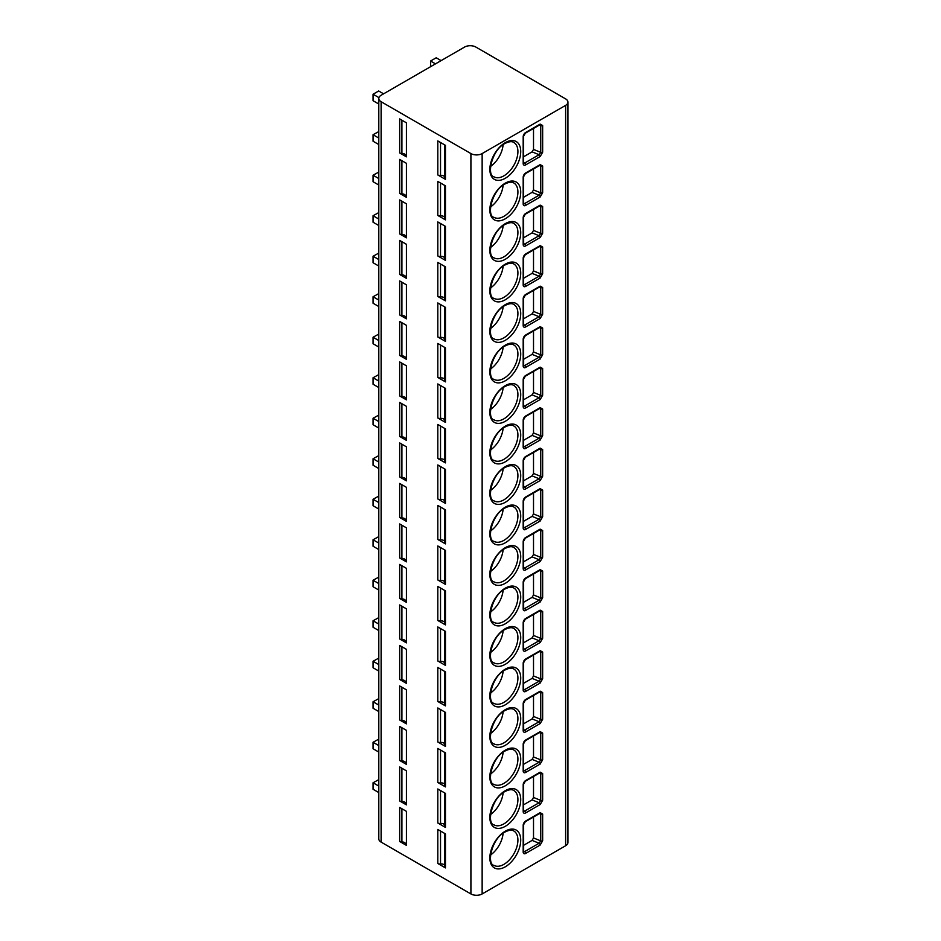 <?xml version="1.0" encoding="UTF-8"?>
<svg xmlns="http://www.w3.org/2000/svg" width="941" height="941" viewBox="0 0 941 941"><rect width="100%" height="100%" fill="white"/><g stroke="black" fill="none" stroke-linecap="round" stroke-linejoin="round"><path stroke-width="1.41" d="M567.941 102.134L567.941 842.513A7.94 4.587 180 0 1 565.623 845.747L482.145 893.95A7.94 4.587 180 0 1 470.912 893.95L381.117 842.113A7.94 4.587 180 0 1 378.8 838.866L378.8 98.487A7.94 4.587 0 0 0 381.117 101.722L470.912 153.571A7.94 4.587 0 0 0 482.145 153.571L565.623 105.368A7.94 4.587 0 0 0 567.941 102.134A7.94 4.587 0 0 0 565.623 98.887L475.828 47.05A7.94 4.587 0 0 0 464.607 47.05L381.117 95.253A7.94 4.587 0 0 0 378.8 98.487M540.158 156.524L525.631 164.91A3.47 2 -60 0 1 523.184 163.487L523.184 136.763A3.47 2 -60 0 1 525.631 132.505L540.158 124.118L542.651 125.518L542.651 152.254L540.158 156.524A1.494 0.859 -120 0 0 539.111 154.7L524.584 163.087A1.988 1.141 -60 0 1 523.655 163.216M540.158 197.022L525.631 205.409A3.47 2 -60 0 1 523.184 203.997L523.184 177.261A3.47 2 -60 0 1 525.631 173.015L540.158 164.628L542.651 166.016L542.651 192.752L540.158 197.022A1.494 0.859 -120 0 0 539.111 195.199L524.584 203.585A1.988 1.141 -60 0 1 523.655 203.726M540.158 237.532L525.631 245.919A3.47 2 -60 0 1 523.184 244.495L523.184 217.771A3.47 2 -60 0 1 525.631 213.513L540.158 205.126L542.651 206.526L542.651 233.25L540.158 237.532A1.494 0.859 -120 0 0 539.111 235.709L524.584 244.095A1.988 1.141 -60 0 1 523.655 244.225L523.619 217.159L525.325 214.195L540.181 205.644M540.158 278.03L525.631 286.417A3.47 2 -60 0 1 523.184 284.994L523.184 258.269A3.47 2 -60 0 1 525.631 254.011L540.158 245.625L542.651 247.024L542.651 273.76L540.158 278.03A1.494 0.859 -120 0 0 539.111 276.207L524.584 284.594A1.988 1.141 -60 0 1 523.655 284.723M542.651 287.523L540.158 286.135L525.631 294.521A3.47 2 120 0 0 523.184 298.767L523.184 325.504A3.47 2 120 0 0 525.631 326.915L540.158 318.529L542.651 314.259L542.651 287.523A1.494 0.859 -0 0 1 540.746 287.628L539.111 286.734M540.158 359.039L525.631 367.425A3.47 2 -60 0 1 523.184 366.002L523.184 339.278A3.47 2 -60 0 1 525.631 335.02L540.158 326.633L542.651 328.033L542.651 354.757L540.158 359.039A1.494 0.859 -120 0 0 539.111 357.215L524.584 365.602A1.988 1.141 -60 0 1 523.655 365.731L523.619 338.666L525.325 335.702L540.181 327.15M540.158 399.537L525.631 407.924A3.47 2 -60 0 1 523.184 406.5L523.184 379.776A3.47 2 -60 0 1 525.631 375.518L540.158 367.131L542.651 368.531L542.651 395.267L540.158 399.537A1.494 0.859 -120 0 0 539.111 397.714L524.584 406.1A1.988 1.141 -60 0 1 523.655 406.23M540.158 440.035L525.631 448.422A3.47 2 -60 0 1 523.184 447.01L523.184 420.274A3.47 2 -60 0 1 525.631 416.028L540.158 407.641L542.651 409.029L542.651 435.765L540.158 440.035A1.494 0.859 -120 0 0 539.111 438.212L524.584 446.599A1.988 1.141 -60 0 1 523.655 446.74M540.158 480.545L525.631 488.932A3.47 2 -60 0 1 523.184 487.509L523.184 460.784A3.47 2 -60 0 1 525.631 456.526L540.158 448.139L542.651 449.539L542.651 476.264L540.158 480.545A1.494 0.859 -120 0 0 539.111 478.722L524.584 487.109A1.988 1.141 -60 0 1 523.655 487.238L523.619 460.173L525.325 457.208L540.181 448.657M540.158 521.043L525.631 529.43A3.47 2 -60 0 1 523.184 528.007L523.184 501.282A3.47 2 -60 0 1 525.631 497.024L540.158 488.638L542.651 490.038L542.651 516.774L540.158 521.043A1.494 0.859 -120 0 0 539.111 519.22L524.584 527.607A1.988 1.141 -60 0 1 523.655 527.736M540.158 561.542L525.631 569.928A3.47 2 -60 0 1 523.184 568.517L523.184 541.781A3.47 2 -60 0 1 525.631 537.534L540.158 529.148L542.651 530.536L542.651 557.272L540.158 561.542A1.494 0.859 -120 0 0 539.111 559.719L524.584 568.105A1.988 1.141 -60 0 1 523.655 568.246M540.158 602.052L525.631 610.438A3.47 2 -60 0 1 523.184 609.015L523.184 582.291A3.47 2 -60 0 1 525.631 578.033L540.158 569.646L542.651 571.046L542.651 597.77L540.158 602.052A1.494 0.859 -120 0 0 539.111 600.229L524.584 608.615A1.988 1.141 -60 0 1 523.655 608.745L523.619 581.679L525.325 578.715L540.181 570.164M540.158 642.55L525.631 650.937A3.47 2 -60 0 1 523.184 649.525L523.184 622.789A3.47 2 -60 0 1 525.631 618.531L540.158 610.144L542.651 611.544L542.651 638.28L540.158 642.55A1.494 0.859 -120 0 0 539.111 640.727L524.584 649.114A1.988 1.141 -60 0 1 523.655 649.243M540.158 683.048L525.631 691.435A3.47 2 -60 0 1 523.184 690.024L523.184 663.287A3.47 2 -60 0 1 525.631 659.041L540.158 650.654L542.651 652.042L542.651 678.779L540.158 683.048A1.494 0.859 -120 0 0 539.111 681.225L524.584 689.612A1.988 1.141 -60 0 1 523.655 689.753M540.158 723.558L525.631 731.945A3.47 2 -60 0 1 523.184 730.522L523.184 703.797A3.47 2 -60 0 1 525.631 699.539L540.158 691.153L542.651 692.552L542.651 719.277L540.158 723.558A1.494 0.859 -120 0 0 539.111 721.735L524.584 730.122A1.988 1.141 -60 0 1 523.655 730.251L523.619 703.186L525.325 700.222L540.181 691.67M540.158 764.057L525.631 772.443A3.47 2 -60 0 1 523.184 771.032L523.184 744.296A3.47 2 -60 0 1 525.631 740.038L540.158 731.651L542.651 733.051L542.651 759.787L540.158 764.057A1.494 0.859 -120 0 0 539.111 762.234L524.584 770.62A1.988 1.141 -60 0 1 523.655 770.75M540.158 804.555L525.631 812.942A3.47 2 -60 0 1 523.184 811.53L523.184 784.794A3.47 2 -60 0 1 525.631 780.548L540.158 772.161L542.651 773.549L542.651 800.285L540.158 804.555A1.494 0.859 -120 0 0 539.111 802.732L524.584 811.118A1.988 1.141 -60 0 1 523.655 811.26M540.158 845.065L525.631 853.452A3.47 2 -60 0 1 523.184 852.028L523.184 825.304A3.47 2 -60 0 1 525.631 821.046L540.158 812.659L542.651 814.059L542.651 840.784L540.158 845.065A1.494 0.859 -120 0 0 539.111 843.242L524.584 851.629A1.988 1.141 -60 0 1 523.655 851.758L523.619 824.692L525.325 821.728L540.181 813.177M405.559 155.3A3.47 2 0 0 0 401.913 153.43A2.976 1.717 180 0 1 399.666 152.936L399.666 118.907L406.43 122.812L406.43 156.841A2.976 1.717 180 0 1 405.559 155.63A2.976 1.717 180 0 1 405.559 155.536L405.559 155.63M399.666 152.936L406.43 156.841M444.587 176.814A3.47 2 0 0 0 440.529 175.414A2.976 1.717 180 0 1 437.8 174.955L437.8 140.927L445.458 145.349L445.458 179.366A2.976 1.717 180 0 1 444.587 178.155L444.587 144.843M437.8 174.955L445.458 179.366M405.559 195.799A3.47 2 0 0 0 401.913 193.94A2.976 1.717 180 0 1 399.666 193.434L399.666 159.417L406.43 163.322L406.43 197.339A2.976 1.717 180 0 1 405.559 196.128A2.976 1.717 180 0 1 405.559 196.046L405.559 196.128M399.666 193.434L406.43 197.339M444.587 217.312A3.47 2 0 0 0 440.529 215.924A2.976 1.717 180 0 1 437.8 215.454L437.8 181.437L445.458 185.847L445.458 219.876A2.976 1.717 180 0 1 444.587 218.665L444.587 185.353M437.8 215.454L445.458 219.876M405.559 236.309A3.47 2 0 0 0 401.913 234.438A2.976 1.717 180 0 1 399.666 233.933L399.666 199.915L406.43 203.821L406.43 237.838A2.976 1.717 180 0 1 405.559 236.626A2.976 1.717 180 0 1 405.559 236.544L405.559 236.626M399.666 233.933L406.43 237.838M444.587 257.81A3.47 2 0 0 0 440.529 256.423A2.976 1.717 180 0 1 437.8 255.952L437.8 221.935L445.458 226.358L445.458 260.375A2.976 1.717 180 0 1 444.587 259.163L444.587 225.852M437.8 255.952L445.458 260.375M405.559 276.807A3.47 2 0 0 0 401.913 274.937A2.976 1.717 180 0 1 399.666 274.443L399.666 240.414L406.43 244.319L406.43 278.348A2.976 1.717 180 0 1 405.559 277.136A2.976 1.717 180 0 1 405.559 277.042L405.559 277.136M399.666 274.443L406.43 278.348M444.587 298.321A3.47 2 0 0 0 440.529 296.921A2.976 1.717 180 0 1 437.8 296.462L437.8 262.433L445.458 266.856L445.458 300.873A2.976 1.717 180 0 1 444.587 299.661L444.587 266.35M437.8 296.462L445.458 300.873M405.559 317.305A3.47 2 0 0 0 401.913 315.447A2.976 1.717 180 0 1 399.666 314.941L399.666 280.924L406.43 284.829L406.43 318.846A2.976 1.717 180 0 1 405.559 317.635A2.976 1.717 180 0 1 405.559 317.552L405.559 317.635M399.666 314.941L406.43 318.846M444.587 338.819A3.47 2 0 0 0 440.529 337.431A2.976 1.717 180 0 1 437.8 336.96L437.8 302.943L445.458 307.354L445.458 341.383A2.976 1.717 180 0 1 444.587 340.171L444.587 306.86M437.8 336.96L445.458 341.383M405.559 357.815A3.47 2 0 0 0 401.913 355.945A2.976 1.717 180 0 1 399.666 355.439L399.666 321.422L406.43 325.327L406.43 359.344A2.976 1.717 180 0 1 405.559 358.133A2.976 1.717 180 0 1 405.559 358.05L405.559 358.133M399.666 355.439L406.43 359.344M444.587 379.317A3.47 2 0 0 0 440.529 377.929A2.976 1.717 180 0 1 437.8 377.459L437.8 343.441L445.458 347.864L445.458 381.881A2.976 1.717 180 0 1 444.587 380.67L444.587 347.358M437.8 377.459L445.458 381.881M405.559 398.314A3.47 2 0 0 0 401.913 396.443A2.976 1.717 180 0 1 399.666 395.949L399.666 361.92L406.43 365.826L406.43 399.854A2.976 1.717 180 0 1 405.559 398.643A2.976 1.717 180 0 1 405.559 398.549L405.559 398.643M399.666 395.949L406.43 399.854M444.587 419.827A3.47 2 0 0 0 440.529 418.427A2.976 1.717 180 0 1 437.8 417.969L437.8 383.94L445.458 388.362L445.458 422.38A2.976 1.717 180 0 1 444.587 421.168L444.587 387.857M437.8 417.969L445.458 422.38M405.559 438.812A3.47 2 0 0 0 401.913 436.953A2.976 1.717 180 0 1 399.666 436.448L399.666 402.43L406.43 406.336L406.43 440.353A2.976 1.717 180 0 1 405.559 439.141A2.976 1.717 180 0 1 405.559 439.059L405.559 439.141M399.666 436.448L406.43 440.353M444.587 460.325A3.47 2 0 0 0 440.529 458.937A2.976 1.717 180 0 1 437.8 458.467L437.8 424.45L445.458 428.861L445.458 462.89A2.976 1.717 180 0 1 444.587 461.678L444.587 428.367M437.8 458.467L445.458 462.89M405.559 479.322A3.47 2 0 0 0 401.913 477.452A2.976 1.717 180 0 1 399.666 476.946L399.666 442.929L406.43 446.834L406.43 480.851A2.976 1.717 180 0 1 405.559 479.639A2.976 1.717 180 0 1 405.559 479.557L405.559 479.639M399.666 476.946L406.43 480.851M444.587 500.824A3.47 2 0 0 0 440.529 499.436A2.976 1.717 180 0 1 437.8 498.965L437.8 464.948L445.458 469.371L445.458 503.388A2.976 1.717 180 0 1 444.587 502.176L444.587 468.865M437.8 498.965L445.458 503.388M405.559 519.82A3.47 2 0 0 0 401.913 517.95A2.976 1.717 180 0 1 399.666 517.456L399.666 483.427L406.43 487.332L406.43 521.361A2.976 1.717 180 0 1 405.559 520.15A2.976 1.717 180 0 1 405.559 520.055L405.559 520.15M399.666 517.456L406.43 521.361M444.587 541.334A3.47 2 0 0 0 440.529 539.934A2.976 1.717 180 0 1 437.8 539.475L437.8 505.446L445.458 509.869L445.458 543.886A2.976 1.717 180 0 1 444.587 542.675L444.587 509.363M437.8 539.475L445.458 543.886M405.559 560.318A3.47 2 0 0 0 401.913 558.46A2.976 1.717 180 0 1 399.666 557.954L399.666 523.937L406.43 527.842L406.43 561.859A2.976 1.717 180 0 1 405.559 560.648A2.976 1.717 180 0 1 405.559 560.565L405.559 560.648M399.666 557.954L406.43 561.859M444.587 581.832A3.47 2 0 0 0 440.529 580.444A2.976 1.717 180 0 1 437.8 579.974L437.8 545.956L445.458 550.367L445.458 584.396A2.976 1.717 180 0 1 444.587 583.185L444.587 549.873M437.8 579.974L445.458 584.396M405.559 600.829A3.47 2 0 0 0 401.913 598.958A2.976 1.717 180 0 1 399.666 598.452L399.666 564.435L406.43 568.34L406.43 602.358A2.976 1.717 180 0 1 405.559 601.146A2.976 1.717 180 0 1 405.559 601.064L405.559 601.146M399.666 598.452L406.43 602.358M444.587 622.33A3.47 2 0 0 0 440.529 620.942A2.976 1.717 180 0 1 437.8 620.472L437.8 586.455L445.458 590.877L445.458 624.895A2.976 1.717 180 0 1 444.587 623.683L444.587 590.372M437.8 620.472L445.458 624.895M405.559 641.327A3.47 2 0 0 0 401.913 639.457A2.976 1.717 180 0 1 399.666 638.963L399.666 604.934L406.43 608.839L406.43 642.868A2.976 1.717 180 0 1 405.559 641.656A2.976 1.717 180 0 1 405.559 641.562L405.559 641.656M399.666 638.963L406.43 642.868M444.587 662.84A3.47 2 0 0 0 440.529 661.441A2.976 1.717 180 0 1 437.8 660.982L437.8 626.953L445.458 631.376L445.458 665.393A2.976 1.717 180 0 1 444.587 664.181L444.587 630.87M437.8 660.982L445.458 665.393M405.559 681.825A3.47 2 0 0 0 401.913 679.967A2.976 1.717 180 0 1 399.666 679.461L399.666 645.444L406.43 649.349L406.43 683.366A2.976 1.717 180 0 1 405.559 682.154A2.976 1.717 180 0 1 405.559 682.072L405.559 682.154M399.666 679.461L406.43 683.366M444.587 703.339A3.47 2 0 0 0 440.529 701.951A2.976 1.717 180 0 1 437.8 701.48L437.8 667.463L445.458 671.874L445.458 705.903A2.976 1.717 180 0 1 444.587 704.691L444.587 671.38M437.8 701.48L445.458 705.903M405.559 722.335A3.47 2 0 0 0 401.913 720.465A2.976 1.717 180 0 1 399.666 719.959L399.666 685.942L406.43 689.847L406.43 723.864A2.976 1.717 180 0 1 405.559 722.653A2.976 1.717 180 0 1 405.559 722.57L405.559 722.653M399.666 719.959L406.43 723.864M444.587 743.837A3.47 2 0 0 0 440.529 742.449A2.976 1.717 180 0 1 437.8 741.978L437.8 707.961L445.458 712.384L445.458 746.401A2.976 1.717 180 0 1 444.587 745.19L444.587 711.878M437.8 741.978L445.458 746.401M405.559 762.833A3.47 2 0 0 0 401.913 760.963A2.976 1.717 180 0 1 399.666 760.469L399.666 726.44L406.43 730.345L406.43 764.374A2.976 1.717 180 0 1 405.559 763.163A2.976 1.717 180 0 1 405.559 763.069L405.559 763.163M399.666 760.469L406.43 764.374M444.587 784.347A3.47 2 0 0 0 440.529 782.947A2.976 1.717 180 0 1 437.8 782.489L437.8 748.46L445.458 752.882L445.458 786.899A2.976 1.717 180 0 1 444.587 785.688L444.587 752.377M437.8 782.489L445.458 786.899M405.559 803.332A3.47 2 0 0 0 401.913 801.473A2.976 1.717 180 0 1 399.666 800.967L399.666 766.95L406.43 770.855L406.43 804.873A2.976 1.717 180 0 1 405.559 803.661A2.976 1.717 180 0 1 405.559 803.579L405.559 803.661M399.666 800.967L406.43 804.873M444.587 824.845A3.47 2 0 0 0 440.529 823.457A2.976 1.717 180 0 1 437.8 822.987L437.8 788.97L445.458 793.381L445.458 827.41A2.976 1.717 180 0 1 444.587 826.198L444.587 792.887M437.8 822.987L445.458 827.41M405.559 843.842A3.47 2 0 0 0 401.913 841.972A2.976 1.717 180 0 1 399.666 841.466L399.666 807.449L406.43 811.354L406.43 845.371A2.976 1.717 180 0 1 405.559 844.159A2.976 1.717 180 0 1 405.559 844.077L405.559 844.159M399.666 841.466L406.43 845.371M444.587 865.344A3.47 2 0 0 0 440.529 863.956A2.976 1.717 180 0 1 437.8 863.485L437.8 829.468L445.458 833.891L445.458 867.908A2.976 1.717 180 0 1 444.587 866.696L444.587 833.385M437.8 863.485L445.458 867.908M441.106 60.624L436.189 57.777L430.578 61.024L435.495 63.859M383.575 93.829L378.67 90.995L373.059 94.229L378.941 97.629M430.578 61.024L430.578 66.693M373.059 94.229L373.059 100.711L378.8 104.028M378.8 131.575L373.059 134.739L378.8 138.056M373.059 134.739L373.059 141.221L378.8 144.538M378.8 172.074L373.059 175.238L378.8 178.555M373.059 175.238L373.059 181.719L378.8 185.036M378.8 212.572L373.059 215.736L378.8 219.053M373.059 215.736L373.059 222.217L378.8 225.534M378.8 253.082L373.059 256.246L378.8 259.563M373.059 256.246L373.059 262.727L378.8 266.044M378.8 293.58L373.059 296.744L378.8 300.061M373.059 296.744L373.059 303.225L378.8 306.543M378.8 334.079L373.059 337.243L378.8 340.56M373.059 337.243L373.059 343.724L378.8 347.041M378.8 374.589L373.059 377.753L378.8 381.07M373.059 377.753L373.059 384.234L378.8 387.551M378.8 415.087L373.059 418.251L378.8 421.568M373.059 418.251L373.059 424.732L378.8 428.049M378.8 455.585L373.059 458.749L378.8 462.066M373.059 458.749L373.059 465.23L378.8 468.547M378.8 496.095L373.059 499.259L378.8 502.576M373.059 499.259L373.059 505.74L378.8 509.057M378.8 536.593L373.059 539.758L378.8 543.075M373.059 539.758L373.059 546.239L378.8 549.556M378.8 577.092L373.059 580.256L378.8 583.573M373.059 580.256L373.059 586.737L378.8 590.054M378.8 617.602L373.059 620.766L378.8 624.083M373.059 620.766L373.059 627.247L378.8 630.564M378.8 658.1L373.059 661.264L378.8 664.581M373.059 661.264L373.059 667.745L378.8 671.062M378.8 698.598L373.059 701.763L378.8 705.08M373.059 701.763L373.059 708.244L378.8 711.561M378.8 739.108L373.059 742.273L378.8 745.59M373.059 742.273L373.059 748.754L378.8 752.071M378.8 779.607L373.059 782.771L378.8 786.088M373.059 782.771L373.059 789.252L378.8 792.569M503.117 144.691A19.843 11.457 -60 0 1 490.555 166.451M503.117 185.189A19.843 11.457 -60 0 1 490.555 206.961M503.117 225.687A19.843 11.457 -60 0 1 490.555 247.459M503.117 266.197A19.843 11.457 -60 0 1 490.555 287.958M503.117 306.695A19.843 11.457 -60 0 1 490.555 328.468M503.117 347.205A19.843 11.457 -60 0 1 490.555 368.966M503.117 387.704A19.843 11.457 -60 0 1 490.555 409.464M503.117 428.202A19.843 11.457 -60 0 1 490.555 449.974M503.117 468.712A19.843 11.457 -60 0 1 490.555 490.473M503.117 509.21A19.843 11.457 -60 0 1 490.555 530.971M503.117 549.709A19.843 11.457 -60 0 1 490.555 571.481M503.117 590.219A19.843 11.457 -60 0 1 490.555 611.979M503.117 630.717A19.843 11.457 -60 0 1 490.555 652.478M503.117 671.215A19.843 11.457 -60 0 1 490.555 692.988M503.117 711.725A19.843 11.457 -60 0 1 490.555 733.486M503.117 752.224A19.843 11.457 -60 0 1 490.555 773.984M503.117 792.722A19.843 11.457 -60 0 1 490.555 814.494M503.117 833.232A19.843 11.457 -60 0 1 490.555 854.993M540.158 124.118A1.494 0.859 60 0 1 539.852 124.8L540.181 124.647M539.111 124.73L540.746 125.612L540.746 152.348L539.111 154.7L532.088 151.866L533.512 149.419L533.512 128.458M523.619 156.759L532.088 151.866M540.158 164.628A1.494 0.859 60 0 1 539.852 165.31L540.181 165.145M539.111 165.228L540.746 166.122L540.746 192.846L539.111 195.199L532.088 192.364L533.512 189.929L533.512 168.968M523.619 197.269L532.088 192.364M540.158 205.126A1.494 0.859 60 0 1 539.852 205.808M539.111 205.738L540.746 206.62L540.746 233.356L539.111 235.709L532.088 232.874L533.512 230.427L533.512 209.467M523.619 237.767L532.088 232.874M542.651 273.76A1.494 0.859 180 0 1 540.746 273.855L539.111 276.207L532.088 273.372L533.512 270.926L533.512 249.965M540.158 245.625A1.494 0.859 60 0 1 539.852 246.307L540.181 246.154M539.111 246.236L540.746 247.118L540.746 273.855L533.512 270.926M523.619 278.265L532.088 273.372M525.631 294.521A1.494 0.859 -120 0 1 525.325 295.203L539.852 286.817A1.494 0.859 -120 0 0 540.158 286.135M523.619 318.776L532.088 313.871L533.512 311.436L533.512 290.475M523.655 325.233A1.988 1.141 120 0 0 524.584 325.092L539.111 316.705L540.746 314.353A1.494 0.859 0 0 0 542.651 314.259M532.088 313.871L539.111 316.705A1.494 0.859 60 0 1 540.158 318.529M540.158 326.633A1.494 0.859 60 0 1 539.852 327.315M539.111 327.245L540.746 328.127L540.746 354.863L539.111 357.215L532.088 354.381L533.512 351.934L533.512 330.973M523.619 359.274L532.088 354.381M542.651 395.267A1.494 0.859 180 0 1 540.746 395.361L539.111 397.714L532.088 394.879L533.512 392.432L533.512 371.472M540.158 367.131A1.494 0.859 60 0 1 539.852 367.813L540.181 367.66M539.111 367.743L540.746 368.625L540.746 395.361L533.512 392.432M523.619 399.772L532.088 394.879M542.651 435.765A1.494 0.859 180 0 1 540.746 435.859L539.111 438.212L532.088 435.377L533.512 432.942L533.512 411.982M540.158 407.641A1.494 0.859 60 0 1 539.852 408.323L540.181 408.159M539.111 408.241L540.746 409.135L540.746 435.859L533.512 432.942M523.619 440.282L532.088 435.377M542.651 476.264A1.494 0.859 180 0 1 540.746 476.369L539.111 478.722L532.088 475.887L533.512 473.441L533.512 452.48M540.158 448.139A1.494 0.859 60 0 1 539.852 448.822M539.111 448.751L540.746 449.633L540.746 476.369L533.512 473.441M523.619 480.78L532.088 475.887M542.651 516.774A1.494 0.859 180 0 1 540.746 516.868L539.111 519.22L532.088 516.386L533.512 513.939L533.512 492.978M540.158 488.638A1.494 0.859 60 0 1 539.852 489.32L540.181 489.167M539.111 489.249L540.746 490.132L540.746 516.868L533.512 513.939M523.619 521.279L532.088 516.386M542.651 557.272A1.494 0.859 180 0 1 540.746 557.366L539.111 559.719L532.088 556.884L533.512 554.449L533.512 533.488M540.158 529.148A1.494 0.859 60 0 1 539.852 529.83L540.181 529.665M539.111 529.748L540.746 530.642L540.746 557.366L533.512 554.449M523.619 561.789L532.088 556.884M542.651 597.77A1.494 0.859 180 0 1 540.746 597.876L539.111 600.229L532.088 597.394L533.512 594.947L533.512 573.986M540.158 569.646A1.494 0.859 60 0 1 539.852 570.328M539.111 570.258L540.746 571.14L540.746 597.876L533.512 594.947M523.619 602.287L532.088 597.394M542.651 638.28A1.494 0.859 180 0 1 540.746 638.374L539.111 640.727L532.088 637.892L533.512 635.446L533.512 614.485M540.158 610.144A1.494 0.859 60 0 1 539.852 610.827L540.181 610.674M539.111 610.756L540.746 611.638L540.746 638.374L533.512 635.446M523.619 642.785L532.088 637.892M540.158 650.654A1.494 0.859 60 0 1 539.852 651.337L540.181 651.172M539.111 651.254L540.746 652.148L540.746 678.873L539.111 681.225L532.088 678.39L533.512 675.956L533.512 654.995M523.619 683.295L532.088 678.39M542.651 719.277A1.494 0.859 180 0 1 540.746 719.383L539.111 721.735L532.088 718.9L533.512 716.454L533.512 695.493M540.158 691.153A1.494 0.859 60 0 1 539.852 691.835M539.111 691.764L540.746 692.647L540.746 719.383L533.512 716.454M523.619 723.794L532.088 718.9M542.651 759.787A1.494 0.859 180 0 1 540.746 759.881L539.111 762.234L532.088 759.399L533.512 756.952L533.512 735.991M540.158 731.651A1.494 0.859 60 0 1 539.852 732.333L540.181 732.18M539.111 732.263L540.746 733.145L540.746 759.881L533.512 756.952M523.619 764.292L532.088 759.399M542.651 800.285A1.494 0.859 180 0 1 540.746 800.379L539.111 802.732L532.088 799.897L533.512 797.462L533.512 776.501M540.158 772.161A1.494 0.859 60 0 1 539.852 772.843L540.181 772.679M539.111 772.761L540.746 773.655L540.746 800.379L533.512 797.462M523.619 804.802L532.088 799.897M542.651 840.784A1.494 0.859 180 0 1 540.746 840.889L539.111 843.242L532.088 840.407L533.512 837.961L533.512 817M540.158 812.659A1.494 0.859 60 0 1 539.852 813.342M539.111 813.271L540.746 814.153L540.746 840.889L533.512 837.961M523.619 845.3L532.088 840.407M565.623 105.368L565.623 845.747M482.145 153.571L482.145 893.95M505.293 142.632A21.831 12.598 -60 0 1 520.726 151.548A21.831 12.598 -60 0 1 505.293 178.272A21.831 12.598 -60 0 1 489.861 169.368A21.831 12.598 -60 0 1 505.293 142.632M505.293 183.13A21.831 12.598 -60 0 1 520.726 192.046A21.831 12.598 -60 0 1 505.293 218.782A21.831 12.598 -60 0 1 489.861 209.867A21.831 12.598 -60 0 1 505.293 183.13M505.293 223.64A21.831 12.598 -60 0 1 520.726 232.545A21.831 12.598 -60 0 1 505.293 259.281A21.831 12.598 -60 0 1 489.861 250.365A21.831 12.598 -60 0 1 505.293 223.64M505.293 264.139A21.831 12.598 -60 0 1 520.726 273.055A21.831 12.598 -60 0 1 505.293 299.779A21.831 12.598 -60 0 1 489.861 290.875A21.831 12.598 -60 0 1 505.293 264.139M505.293 304.637A21.831 12.598 -60 0 1 520.726 313.553A21.831 12.598 -60 0 1 505.293 340.289A21.831 12.598 -60 0 1 489.861 331.373A21.831 12.598 -60 0 1 505.293 304.637M505.293 345.147A21.831 12.598 -60 0 1 520.726 354.051A21.831 12.598 -60 0 1 505.293 380.787A21.831 12.598 -60 0 1 489.861 371.871A21.831 12.598 -60 0 1 505.293 345.147M505.293 385.645A21.831 12.598 -60 0 1 520.726 394.561A21.831 12.598 -60 0 1 505.293 421.286A21.831 12.598 -60 0 1 489.861 412.381A21.831 12.598 -60 0 1 505.293 385.645M505.293 426.144A21.831 12.598 -60 0 1 520.726 435.06A21.831 12.598 -60 0 1 505.293 461.796A21.831 12.598 -60 0 1 489.861 452.88A21.831 12.598 -60 0 1 505.293 426.144M505.293 466.654A21.831 12.598 -60 0 1 520.726 475.558A21.831 12.598 -60 0 1 505.293 502.294A21.831 12.598 -60 0 1 489.861 493.378A21.831 12.598 -60 0 1 505.293 466.654M505.293 507.152A21.831 12.598 -60 0 1 520.726 516.068A21.831 12.598 -60 0 1 505.293 542.792A21.831 12.598 -60 0 1 489.861 533.888A21.831 12.598 -60 0 1 505.293 507.152M505.293 547.662A21.831 12.598 -60 0 1 520.726 556.566A21.831 12.598 -60 0 1 505.293 583.302A21.831 12.598 -60 0 1 489.861 574.386A21.831 12.598 -60 0 1 505.293 547.662M505.293 588.16A21.831 12.598 -60 0 1 520.726 597.065A21.831 12.598 -60 0 1 505.293 623.801A21.831 12.598 -60 0 1 489.861 614.885A21.831 12.598 -60 0 1 505.293 588.16M505.293 628.659A21.831 12.598 -60 0 1 520.726 637.575A21.831 12.598 -60 0 1 505.293 664.299A21.831 12.598 -60 0 1 489.861 655.395A21.831 12.598 -60 0 1 505.293 628.659M505.293 669.169A21.831 12.598 -60 0 1 520.726 678.073A21.831 12.598 -60 0 1 505.293 704.809A21.831 12.598 -60 0 1 489.861 695.893A21.831 12.598 -60 0 1 505.293 669.169M505.293 709.667A21.831 12.598 -60 0 1 520.726 718.571A21.831 12.598 -60 0 1 505.293 745.307A21.831 12.598 -60 0 1 489.861 736.391A21.831 12.598 -60 0 1 505.293 709.667M505.293 750.165A21.831 12.598 -60 0 1 520.726 759.081A21.831 12.598 -60 0 1 505.293 785.806A21.831 12.598 -60 0 1 489.861 776.901A21.831 12.598 -60 0 1 505.293 750.165M505.293 790.675A21.831 12.598 -60 0 1 520.726 799.579A21.831 12.598 -60 0 1 505.293 826.316A21.831 12.598 -60 0 1 489.861 817.4A21.831 12.598 -60 0 1 505.293 790.675M505.293 831.174A21.831 12.598 -60 0 1 520.726 840.078A21.831 12.598 -60 0 1 505.293 866.814A21.831 12.598 -60 0 1 489.861 857.898A21.831 12.598 -60 0 1 505.293 831.174M470.912 153.571L470.912 893.95M381.117 101.722L381.117 842.113M401.913 120.213L401.913 153.43M440.529 142.503L440.529 175.414M401.913 160.711L401.913 193.94M440.529 183.013L440.529 215.924M401.913 201.221L401.913 234.438M440.529 223.511L440.529 256.423M401.913 241.719L401.913 274.937M440.529 264.009L440.529 296.921M401.913 282.218L401.913 315.447M440.529 304.519L440.529 337.431M401.913 322.728L401.913 355.945M440.529 345.018L440.529 377.929M401.913 363.226L401.913 396.443M440.529 385.516L440.529 418.427M401.913 403.724L401.913 436.953M440.529 426.026L440.529 458.937M401.913 444.234L401.913 477.452M440.529 466.524L440.529 499.436M401.913 484.733L401.913 517.95M440.529 507.023L440.529 539.934M401.913 525.231L401.913 558.46M440.529 547.533L440.529 580.444M401.913 565.741L401.913 598.958M440.529 588.031L440.529 620.942M401.913 606.239L401.913 639.457M440.529 628.529L440.529 661.441M401.913 646.738L401.913 679.967M440.529 669.039L440.529 701.951M401.913 687.248L401.913 720.465M440.529 709.538L440.529 742.449M401.913 727.746L401.913 760.963M440.529 750.036L440.529 782.947M401.913 768.244L401.913 801.473M440.529 790.546L440.529 823.457M401.913 808.754L401.913 841.972M440.529 831.044L440.529 863.956M513.81 142.456A19.843 11.457 -60 0 1 516.844 158.359A19.843 11.457 -60 0 1 503.882 175.849A19.843 11.457 -60 0 1 493.966 176.826C486.426 175.602 491.72 149.937 504.882 143.538C508.928 141.491 511.904 141.126 513.81 142.456M513.81 182.966A19.843 11.457 -60 0 1 516.844 198.869A19.843 11.457 -60 0 1 503.882 216.348A19.843 11.457 -60 0 1 493.966 217.336C486.426 216.101 491.72 190.435 504.882 184.048C508.928 181.989 511.904 181.625 513.81 182.966M513.81 223.464A19.843 11.457 -60 0 1 516.844 239.367A19.843 11.457 -60 0 1 503.882 256.846A19.843 11.457 -60 0 1 493.966 257.834C486.426 256.599 491.72 230.933 504.882 224.546C508.928 222.488 511.904 222.135 513.81 223.464M513.81 263.962A19.843 11.457 -60 0 1 516.844 279.865A19.843 11.457 -60 0 1 503.882 297.356A19.843 11.457 -60 0 1 493.966 298.332C486.426 297.109 491.72 271.443 504.882 265.044C508.928 262.998 511.904 262.633 513.81 263.962M513.81 304.472A19.843 11.457 -60 0 1 516.844 320.375A19.843 11.457 -60 0 1 503.882 337.854A19.843 11.457 -60 0 1 493.966 338.842C486.426 337.607 491.72 311.942 504.882 305.554C508.928 303.496 511.904 303.131 513.81 304.472M513.81 344.971A19.843 11.457 -60 0 1 516.844 360.874A19.843 11.457 -60 0 1 503.882 378.353A19.843 11.457 -60 0 1 493.966 379.341C486.426 378.117 491.72 352.44 504.882 346.053C508.928 343.994 511.904 343.641 513.81 344.971M513.81 385.469A19.843 11.457 -60 0 1 516.844 401.372A19.843 11.457 -60 0 1 503.882 418.863A19.843 11.457 -60 0 1 493.966 419.839C486.426 418.616 491.72 392.95 504.882 386.551C508.928 384.504 511.904 384.14 513.81 385.469M513.81 425.979A19.843 11.457 -60 0 1 516.844 441.882A19.843 11.457 -60 0 1 503.882 459.361A19.843 11.457 -60 0 1 493.966 460.349C486.426 459.114 491.72 433.448 504.882 427.061C508.928 425.003 511.904 424.638 513.81 425.979M513.81 466.477A19.843 11.457 -60 0 1 516.844 482.38A19.843 11.457 -60 0 1 503.882 499.859A19.843 11.457 -60 0 1 493.966 500.847C486.426 499.624 491.72 473.946 504.882 467.559C508.928 465.501 511.904 465.148 513.81 466.477M513.81 506.976A19.843 11.457 -60 0 1 516.844 522.878A19.843 11.457 -60 0 1 503.882 540.369A19.843 11.457 -60 0 1 493.966 541.346C486.426 540.122 491.72 514.456 504.882 508.058C508.928 506.011 511.904 505.646 513.81 506.976M513.81 547.486A19.843 11.457 -60 0 1 516.844 563.388A19.843 11.457 -60 0 1 503.882 580.868A19.843 11.457 -60 0 1 493.966 581.856C486.426 580.621 491.72 554.955 504.882 548.568C508.928 546.509 511.904 546.145 513.81 547.486M513.81 587.984A19.843 11.457 -60 0 1 516.844 603.887A19.843 11.457 -60 0 1 503.882 621.366A19.843 11.457 -60 0 1 493.966 622.354C486.426 621.131 491.72 595.453 504.882 589.066C508.928 587.008 511.904 586.655 513.81 587.984M513.81 628.482A19.843 11.457 -60 0 1 516.844 644.385A19.843 11.457 -60 0 1 503.882 661.876A19.843 11.457 -60 0 1 493.966 662.852C486.426 661.629 491.72 635.963 504.882 629.564C508.928 627.518 511.904 627.153 513.81 628.482M513.81 668.992A19.843 11.457 -60 0 1 516.844 684.895A19.843 11.457 -60 0 1 503.882 702.374A19.843 11.457 -60 0 1 493.966 703.362C486.426 702.127 491.72 676.461 504.882 670.074C508.928 668.016 511.904 667.651 513.81 668.992M513.81 709.49A19.843 11.457 -60 0 1 516.844 725.393A19.843 11.457 -60 0 1 503.882 742.872A19.843 11.457 -60 0 1 493.966 743.861C486.426 742.637 491.72 716.96 504.882 710.573C508.928 708.514 511.904 708.161 513.81 709.49M513.81 749.989A19.843 11.457 -60 0 1 516.844 765.892A19.843 11.457 -60 0 1 503.882 783.383A19.843 11.457 -60 0 1 493.966 784.359C486.426 783.135 491.72 757.47 504.882 751.071C508.928 749.024 511.904 748.66 513.81 749.989M513.81 790.499A19.843 11.457 -60 0 1 516.844 806.402A19.843 11.457 -60 0 1 503.882 823.881A19.843 11.457 -60 0 1 493.966 824.869C486.426 823.634 491.72 797.968 504.882 791.581C508.928 789.523 511.904 789.158 513.81 790.499M513.81 830.997A19.843 11.457 -60 0 1 516.844 846.9A19.843 11.457 -60 0 1 503.882 864.379A19.843 11.457 -60 0 1 493.966 865.367C486.426 864.144 491.72 838.466 504.882 832.079C508.928 830.021 511.904 829.668 513.81 830.997M525.631 164.91A1.494 0.859 -120 0 0 524.584 163.087L523.619 162.534M523.184 163.487A1.494 0.859 0 0 0 523.619 162.887L523.619 136.151L525.325 133.187L539.852 124.8M523.184 136.763A1.494 0.859 0 0 0 523.619 136.151M525.631 132.505A1.494 0.859 60 0 1 525.325 133.187M542.651 125.518A1.494 0.859 180 0 1 540.746 125.612L539.393 125.071M542.651 152.254A1.494 0.859 180 0 1 540.746 152.348L533.512 149.419M542.651 166.016A1.494 0.859 180 0 1 540.746 166.122L539.393 165.569M542.651 192.752A1.494 0.859 180 0 1 540.746 192.846L533.512 189.929M525.631 205.409A1.494 0.859 -120 0 0 524.584 203.585L523.619 203.033M523.184 203.997A1.494 0.859 0 0 0 523.619 203.385L523.619 176.661L525.325 173.697L539.852 165.31M523.184 177.261A1.494 0.859 0 0 0 523.619 176.661M525.631 173.015A1.494 0.859 60 0 1 525.325 173.697M525.631 245.919A1.494 0.859 -120 0 0 524.584 244.095L523.619 243.531M523.184 244.495A1.494 0.859 0 0 0 523.619 243.895M523.184 217.771A1.494 0.859 0 0 0 523.619 217.159M525.631 213.513A1.494 0.859 60 0 1 525.325 214.195M542.651 206.526A1.494 0.859 180 0 1 540.746 206.62L539.393 206.067M542.651 233.25A1.494 0.859 180 0 1 540.746 233.356L533.512 230.427M525.631 286.417A1.494 0.859 -120 0 0 524.584 284.594L523.619 284.041M523.184 284.994A1.494 0.859 0 0 0 523.619 284.394L523.619 257.658L525.325 254.693L539.852 246.307M523.184 258.269A1.494 0.859 0 0 0 523.619 257.658M525.631 254.011A1.494 0.859 60 0 1 525.325 254.693M542.651 247.024A1.494 0.859 180 0 1 540.746 247.118L539.393 246.577M533.512 311.436L540.746 314.353L540.746 287.628L539.393 287.076M523.619 324.539L524.584 325.092A1.494 0.859 60 0 1 525.631 326.915M525.325 295.203L523.619 298.168L523.619 324.892A1.494 0.859 180 0 1 523.184 325.504M523.619 298.168A1.494 0.859 180 0 1 523.184 298.767M542.651 328.033A1.494 0.859 180 0 1 540.746 328.127L539.393 327.574M542.651 354.757A1.494 0.859 180 0 1 540.746 354.863L533.512 351.934M525.631 367.425A1.494 0.859 -120 0 0 524.584 365.602L523.619 365.037M523.184 366.002A1.494 0.859 0 0 0 523.619 365.402M523.184 339.278A1.494 0.859 0 0 0 523.619 338.666M525.631 335.02A1.494 0.859 60 0 1 525.325 335.702M525.631 407.924A1.494 0.859 -120 0 0 524.584 406.1L523.619 405.547M523.184 406.5A1.494 0.859 0 0 0 523.619 405.9L523.619 379.164L525.325 376.2L539.852 367.813M523.184 379.776A1.494 0.859 0 0 0 523.619 379.164M525.631 375.518A1.494 0.859 60 0 1 525.325 376.2M542.651 368.531A1.494 0.859 180 0 1 540.746 368.625L539.393 368.084M525.631 448.422A1.494 0.859 -120 0 0 524.584 446.599L523.619 446.046M523.184 447.01A1.494 0.859 0 0 0 523.619 446.399L523.619 419.674L525.325 416.71L539.852 408.323M523.184 420.274A1.494 0.859 0 0 0 523.619 419.674M525.631 416.028A1.494 0.859 60 0 1 525.325 416.71M542.651 409.029A1.494 0.859 180 0 1 540.746 409.135L539.393 408.582M525.631 488.932A1.494 0.859 -120 0 0 524.584 487.109L523.619 486.544M523.184 487.509A1.494 0.859 0 0 0 523.619 486.909M523.184 460.784A1.494 0.859 0 0 0 523.619 460.173M525.631 456.526A1.494 0.859 60 0 1 525.325 457.208M542.651 449.539A1.494 0.859 180 0 1 540.746 449.633L539.393 449.08M525.631 529.43A1.494 0.859 -120 0 0 524.584 527.607L523.619 527.054M523.184 528.007A1.494 0.859 0 0 0 523.619 527.407L523.619 500.671L525.325 497.707L539.852 489.32M523.184 501.282A1.494 0.859 0 0 0 523.619 500.671M525.631 497.024A1.494 0.859 60 0 1 525.325 497.707M542.651 490.038A1.494 0.859 180 0 1 540.746 490.132L539.393 489.591M525.631 569.928A1.494 0.859 -120 0 0 524.584 568.105L523.619 567.552M523.184 568.517A1.494 0.859 0 0 0 523.619 567.905L523.619 541.181L525.325 538.217L539.852 529.83M523.184 541.781A1.494 0.859 0 0 0 523.619 541.181M525.631 537.534A1.494 0.859 60 0 1 525.325 538.217M542.651 530.536A1.494 0.859 180 0 1 540.746 530.642L539.393 530.089M525.631 610.438A1.494 0.859 -120 0 0 524.584 608.615L523.619 608.051M523.184 609.015A1.494 0.859 0 0 0 523.619 608.415M523.184 582.291A1.494 0.859 0 0 0 523.619 581.679M525.631 578.033A1.494 0.859 60 0 1 525.325 578.715M542.651 571.046A1.494 0.859 180 0 1 540.746 571.14L539.393 570.587M525.631 650.937A1.494 0.859 -120 0 0 524.584 649.114L523.619 648.561M523.184 649.525A1.494 0.859 0 0 0 523.619 648.914L523.619 622.177L525.325 619.213L539.852 610.827M523.184 622.789A1.494 0.859 0 0 0 523.619 622.177M525.631 618.531A1.494 0.859 60 0 1 525.325 619.213M542.651 611.544A1.494 0.859 180 0 1 540.746 611.638L539.393 611.097M523.184 663.287A1.494 0.859 0 0 0 523.619 662.687L525.325 659.723L539.852 651.337M525.631 659.041A1.494 0.859 60 0 1 525.325 659.723M542.651 652.042A1.494 0.859 180 0 1 540.746 652.148L539.393 651.595M542.651 678.779A1.494 0.859 180 0 1 540.746 678.873L533.512 675.956M525.631 691.435A1.494 0.859 -120 0 0 524.584 689.612L523.619 689.059M523.184 690.024A1.494 0.859 0 0 0 523.619 689.412L523.619 662.687M525.631 731.945A1.494 0.859 -120 0 0 524.584 730.122L523.619 729.557M523.184 730.522A1.494 0.859 0 0 0 523.619 729.922M523.184 703.797A1.494 0.859 0 0 0 523.619 703.186M525.631 699.539A1.494 0.859 60 0 1 525.325 700.222M542.651 692.552A1.494 0.859 180 0 1 540.746 692.647L539.393 692.094M525.631 772.443A1.494 0.859 -120 0 0 524.584 770.62L523.619 770.067M523.184 771.032A1.494 0.859 0 0 0 523.619 770.42L523.619 743.684L525.325 740.72L539.852 732.333M523.184 744.296A1.494 0.859 0 0 0 523.619 743.684M525.631 740.038A1.494 0.859 60 0 1 525.325 740.72M542.651 733.051A1.494 0.859 180 0 1 540.746 733.145L539.393 732.604M525.631 812.942A1.494 0.859 -120 0 0 524.584 811.118L523.619 810.566M523.184 811.53A1.494 0.859 0 0 0 523.619 810.919L523.619 784.194L525.325 781.23L539.852 772.843M523.184 784.794A1.494 0.859 0 0 0 523.619 784.194M525.631 780.548A1.494 0.859 60 0 1 525.325 781.23M542.651 773.549A1.494 0.859 180 0 1 540.746 773.655L539.393 773.102M525.631 853.452A1.494 0.859 -120 0 0 524.584 851.629L523.619 851.064M523.184 852.028A1.494 0.859 0 0 0 523.619 851.429M523.184 825.304A1.494 0.859 0 0 0 523.619 824.692M525.631 821.046A1.494 0.859 60 0 1 525.325 821.728M542.651 814.059A1.494 0.859 180 0 1 540.746 814.153L539.393 813.6"/></g></svg>
